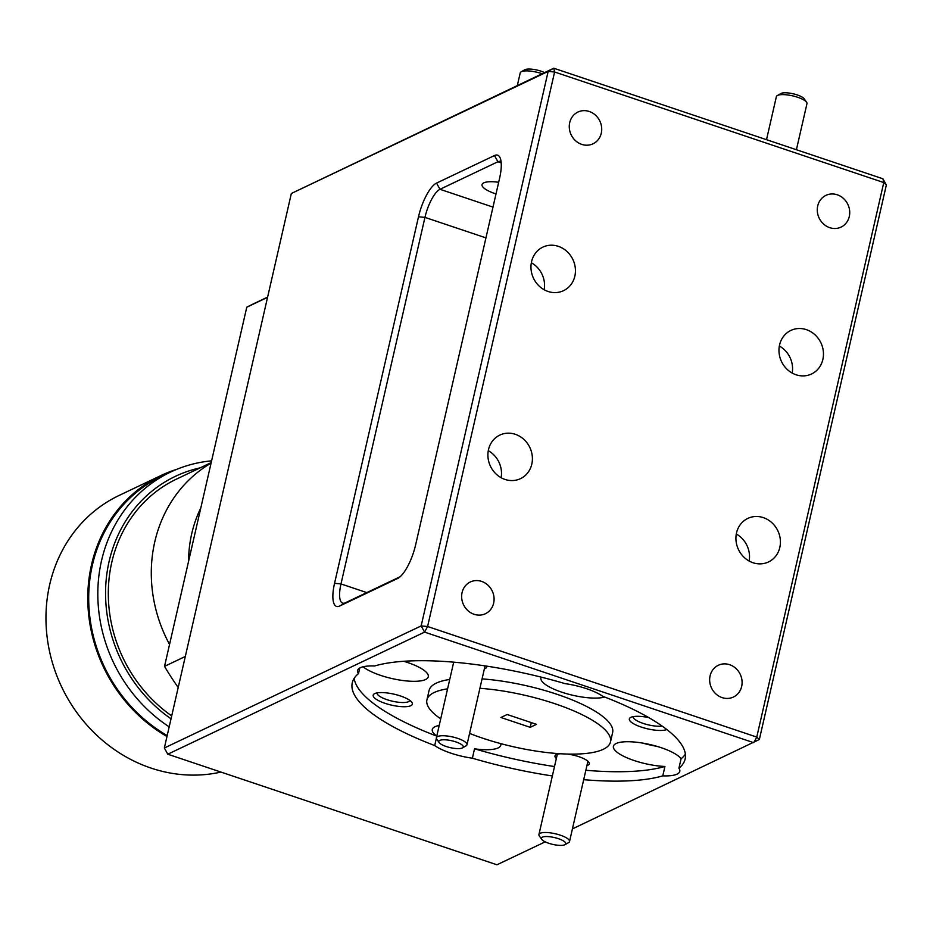 <?xml version="1.0" encoding="UTF-8"?>
<svg xmlns="http://www.w3.org/2000/svg" width="933" height="933" viewBox="0 0 933 933"><rect width="100%" height="100%" fill="white"/><g stroke="black" fill="none" stroke-linecap="round" stroke-linejoin="round"><path stroke-width="1.4" d="M439.735 740.417A12.561 3.522 -167.1 0 0 439.07 742.516A12.561 3.522 -167.1 0 0 449.951 747.566A12.561 3.522 -167.1 0 0 462.278 747.986A12.561 3.522 -167.1 0 0 462.488 747.881A12.561 3.522 -167.1 0 0 455.584 741.817A12.561 3.522 -167.1 0 0 439.735 740.417M439.07 742.516L436.761 739.158A15.698 4.397 12.9 0 1 436.387 737.758A15.698 4.397 12.9 0 1 437.589 736.534A15.698 4.397 12.9 0 1 455.246 737.63A15.698 4.397 12.9 0 1 466.978 744.767A15.698 4.397 12.9 0 1 466.034 745.864A15.698 4.397 12.9 0 1 465.777 745.992M796.409 149.735L806.963 103.656A15.698 4.397 -167.1 0 0 806.59 102.245A15.698 4.397 -167.1 0 0 792.653 95.866A15.698 4.397 -167.1 0 0 777.329 95.551A15.698 4.397 -167.1 0 0 777.119 95.667A15.698 4.397 -167.1 0 0 776.373 96.647L766.518 139.682M780.699 93.627A12.561 3.522 12.9 0 1 780.863 93.533A12.561 3.522 12.9 0 1 793.132 93.778A12.561 3.522 12.9 0 1 804.281 98.886L806.59 102.245M542.12 73.742A15.698 4.397 -167.1 0 0 521.174 71.806A15.698 4.397 -167.1 0 0 520.964 71.934A15.698 4.397 -167.1 0 0 520.217 72.902L517.325 85.521M524.544 69.893A12.561 3.522 12.9 0 1 524.708 69.788A12.561 3.522 12.9 0 1 544.534 72.587M542.295 837.169A12.561 3.522 -167.1 0 0 541.63 839.28A12.561 3.522 -167.1 0 0 552.511 844.33A12.561 3.522 -167.1 0 0 564.838 844.75A12.561 3.522 -167.1 0 0 565.036 844.645A12.561 3.522 -167.1 0 0 558.132 838.58A12.561 3.522 -167.1 0 0 542.295 837.169M541.63 839.28L539.321 835.921A15.698 4.397 12.9 0 1 538.936 834.522A15.698 4.397 12.9 0 1 540.149 833.286A15.698 4.397 12.9 0 1 557.794 834.394A15.698 4.397 12.9 0 1 569.527 841.531A15.698 4.397 12.9 0 1 568.582 842.627A15.698 4.397 12.9 0 1 568.325 842.756M531.565 261.625A24.106 21.809 64.6 0 0 539.554 286.431A24.106 21.809 64.6 0 0 563.555 290.664A24.106 21.809 64.6 0 0 574.845 276.168A24.106 21.809 64.6 0 0 566.856 251.374A24.106 21.809 64.6 0 0 542.854 247.128A24.106 21.809 64.6 0 0 531.565 261.625M488.507 449.601A24.106 21.809 64.6 0 0 496.496 474.396A24.106 21.809 64.6 0 0 520.509 478.641A24.106 21.809 64.6 0 0 531.798 464.144A24.106 21.809 64.6 0 0 523.81 439.338A24.106 21.809 64.6 0 0 499.808 435.093A24.106 21.809 64.6 0 0 488.507 449.601M569.713 122.62A17.575 15.908 64.6 0 0 575.533 140.708A17.575 15.908 64.6 0 0 593.038 143.799A17.575 15.908 64.6 0 0 601.272 133.221A17.575 15.908 64.6 0 0 595.452 115.144A17.575 15.908 64.6 0 0 577.947 112.042A17.575 15.908 64.6 0 0 569.713 122.62M462.08 592.548A17.575 15.908 64.6 0 0 467.911 610.625A17.575 15.908 64.6 0 0 485.417 613.716A17.575 15.908 64.6 0 0 493.65 603.15A17.575 15.908 64.6 0 0 487.819 585.061A17.575 15.908 64.6 0 0 470.325 581.97A17.575 15.908 64.6 0 0 462.08 592.548M449.741 679.446A94.163 26.369 -167.1 0 0 436.306 683.119A94.163 26.369 -167.1 0 0 429.063 690.502L426.917 699.89A94.163 26.369 -167.1 0 0 440.714 718.842M447.583 688.846A94.163 26.369 -167.1 0 0 434.148 692.519A94.163 26.369 -167.1 0 0 426.917 699.89M469.579 733.42A94.163 26.369 -167.1 0 0 603.243 749.316A94.163 26.369 -167.1 0 0 610.485 741.933A94.163 26.369 -167.1 0 0 479.912 688.286M496.006 193.936A22.345 6.263 12.9 0 1 482.023 184.606A22.345 6.263 12.9 0 1 483.749 182.856A22.345 6.263 12.9 0 1 498.677 182.285M377.06 692.892A16.829 4.712 -167.1 0 0 389.761 700.52A16.829 4.712 -167.1 0 0 408.584 701.674A16.829 4.712 -167.1 0 0 409.855 700.403M410.812 705.71A20.083 5.621 -167.1 0 0 411.873 702.339A20.083 5.621 -167.1 0 0 394.461 694.269A20.083 5.621 -167.1 0 0 374.739 693.592A20.083 5.621 -167.1 0 0 374.413 693.755A20.083 5.621 -167.1 0 0 385.457 703.459A20.083 5.621 -167.1 0 0 410.812 705.71M484.379 668.798A17.575 4.922 -167.1 0 0 485.358 668.436A17.575 4.922 -167.1 0 0 486.618 666.127M359.776 667.993L358.482 673.638A170.751 47.828 -167.1 0 0 352.266 682.793A170.751 47.828 -167.1 0 0 434.708 745.56A35.151 9.843 -167.1 0 0 472.378 758.214L474.535 748.814A35.151 9.843 -167.1 0 0 498.105 747.939A35.151 9.843 -167.1 0 0 500.811 745.187A35.151 9.843 -167.1 0 0 500.741 743.624M439.198 725.489A35.151 9.843 -167.1 0 0 434.976 726.737A35.151 9.843 -167.1 0 0 432.282 729.489A35.151 9.843 -167.1 0 0 436.761 736.09M583.696 779.673A170.751 47.828 -167.1 0 0 662.792 775.859L664.937 766.46A35.151 9.843 -167.1 0 1 629.612 758.891A35.151 9.843 -167.1 0 1 613.413 746.272A35.151 9.843 -167.1 0 1 616.107 743.519A35.151 9.843 -167.1 0 1 650.581 744.686A35.151 9.843 -167.1 0 1 681.067 758.797L678.921 768.197A170.751 47.828 -167.1 0 0 685.137 759.03A170.751 47.828 -167.1 0 0 602.683 696.263A35.151 9.843 -167.1 0 0 565.025 683.621A170.751 47.828 -167.1 0 0 374.611 665.975A35.151 9.843 -167.1 0 0 360.313 667.713A35.151 9.843 -167.1 0 0 357.607 670.465A35.151 9.843 -167.1 0 0 358.482 673.638M363.077 666.768A35.151 9.843 -167.1 0 0 394.764 679.154A35.151 9.843 -167.1 0 0 425.6 679.516A35.151 9.843 -167.1 0 0 428.294 676.763A35.151 9.843 -167.1 0 0 403.709 661.275M779.813 547.449A24.106 21.809 64.6 0 0 771.813 522.643A24.106 21.809 64.6 0 0 747.811 518.41A24.106 21.809 64.6 0 0 736.522 532.906A24.106 21.809 64.6 0 0 744.511 557.712A24.106 21.809 64.6 0 0 768.512 561.946A24.106 21.809 64.6 0 0 779.813 547.449M749.141 561.036A24.106 21.809 64.6 0 0 736.289 534.014M822.859 359.473A24.106 21.809 64.6 0 0 814.871 334.679A24.106 21.809 64.6 0 0 790.869 330.434A24.106 21.809 64.6 0 0 779.568 344.942A24.106 21.809 64.6 0 0 787.557 369.736A24.106 21.809 64.6 0 0 811.558 373.981A24.106 21.809 64.6 0 0 822.859 359.473M792.187 373.06A24.106 21.809 64.6 0 0 779.347 346.038M741.653 686.455A17.575 15.908 64.6 0 0 735.834 668.378A17.575 15.908 64.6 0 0 718.328 665.276A17.575 15.908 64.6 0 0 710.095 675.854A17.575 15.908 64.6 0 0 715.914 693.942A17.575 15.908 64.6 0 0 733.42 697.033A17.575 15.908 64.6 0 0 741.653 686.455M849.287 216.526A17.575 15.908 64.6 0 0 843.455 198.449A17.575 15.908 64.6 0 0 825.95 195.359A17.575 15.908 64.6 0 0 817.716 205.925A17.575 15.908 64.6 0 0 823.547 224.013A17.575 15.908 64.6 0 0 841.053 227.104A17.575 15.908 64.6 0 0 849.287 216.526M648.715 717.582A20.083 5.621 -167.1 0 0 630.895 717.325A20.083 5.621 -167.1 0 0 630.568 717.5A20.083 5.621 -167.1 0 0 641.403 727.122A20.083 5.621 -167.1 0 0 666.792 729.524M586.927 765.561A17.575 4.922 -167.1 0 0 587.907 765.2A17.575 4.922 -167.1 0 0 588.84 762.249A17.575 4.922 -167.1 0 0 567.404 754.062M560.418 753.747A17.575 4.922 -167.1 0 0 556.348 754.599A17.575 4.922 -167.1 0 0 556.056 754.739A17.575 4.922 -167.1 0 0 556.336 758.552M662.792 775.859A35.151 9.843 -167.1 0 0 677.09 774.122A35.151 9.843 -167.1 0 0 679.784 771.369A35.151 9.843 -167.1 0 0 678.921 768.197M166.972 736.51A148.289 134.177 -115.4 0 1 145.07 484.624A148.289 134.177 -115.4 0 1 160.989 475.527L119.179 495.411A148.289 134.177 64.6 0 0 103.26 504.508A148.289 134.177 64.6 0 0 59.654 682.559A148.289 134.177 64.6 0 0 220.958 772.069M160.989 475.527A148.289 134.177 -115.4 0 1 176.745 469.346M169.188 726.842A147.297 133.279 -115.4 0 1 154.726 481.125A147.297 133.279 -115.4 0 1 170.529 472.086A147.297 133.279 -115.4 0 1 211.593 460.844M170.529 472.086L161.409 476.425A147.297 133.279 64.6 0 0 145.606 485.463A147.297 133.279 64.6 0 0 167.194 735.566M171.031 718.807A141.361 127.914 -115.4 0 1 160.184 485.032A141.361 127.914 -115.4 0 1 200.175 467.841M169.538 644.435A138.399 125.232 -115.4 0 1 204.77 467.083A138.399 125.232 -115.4 0 1 211.068 463.13M211.185 462.616L176.629 479.037A138.399 125.232 64.6 0 0 161.782 487.527A138.399 125.232 64.6 0 0 171.695 715.914M185.305 656.47L164.523 666.36A263.654 238.568 64.6 0 0 178.203 687.481M267.619 297.102L254.779 303.202A263.654 238.568 64.6 0 0 246.779 307.214L267.561 297.324M246.779 307.214L164.523 666.36M188.583 561.316A125.547 113.604 -115.4 0 1 200.805 507.937M642.872 743.135A35.151 9.843 -167.1 0 0 656.774 746.307M633.215 716.637A16.829 4.712 -167.1 0 0 643.56 723.541A16.829 4.712 -167.1 0 0 662.138 726.084M474.535 748.814A170.751 47.828 -167.1 0 0 554.505 766.553M585.854 770.273A170.751 47.828 -167.1 0 0 664.937 766.46M472.378 758.214A170.751 47.828 -167.1 0 0 552.348 775.941M572.419 828.912L759.345 739.507L756.768 737.082L883.773 182.565L554.599 71.993L548.161 71.398L291.341 193.493L164.348 747.998L167.777 754.214L496.951 864.786L545.21 841.846M291.341 193.493L553.747 68.214L554.599 71.993L427.594 626.51L421.156 625.915L424.585 632.119L753.759 742.703L756.768 737.082L427.594 626.51L424.585 632.119L167.777 754.214M886.35 185.002L883.773 182.565L882.921 178.786L886.35 185.002L759.345 739.507M507.144 714.515L531.332 722.609M531.297 722.632L530.212 727.332L536.487 724.346L507.179 714.503L500.904 717.489L530.212 727.332M681.067 758.797A170.751 47.828 -167.1 0 0 685.37 754.144M541.175 677.125A35.151 9.843 -167.1 0 0 540.895 677.848A35.151 9.843 -167.1 0 0 565.036 693.207A35.151 9.843 -167.1 0 0 604.712 697.044M434.708 745.56L436.376 738.295M610.485 741.933L612.631 732.545A94.163 26.369 -167.1 0 0 482.069 678.886M354.19 678.291A170.751 47.828 -167.1 0 0 436.761 736.125M164.348 747.998L421.156 625.915L548.161 71.398L553.747 68.214L882.921 178.786M499.598 178.238L415.651 544.779A30.136 9.657 108.6 0 1 398.134 578.203A30.136 9.657 108.6 0 1 397.61 578.483L339.682 606.018A30.136 9.657 108.6 0 1 334.55 583.335L418.497 216.794A30.136 9.657 108.6 0 1 436.539 183.09L494.467 155.543A30.136 9.657 108.6 0 1 500.146 157.91A30.136 9.657 108.6 0 1 499.598 178.238M501.079 161.724A25.109 8.047 -71.4 0 0 500.52 161.456A25.109 8.047 -71.4 0 0 497.907 161.759L439.979 189.294A25.109 8.047 -71.4 0 0 424.947 217.389L340.988 583.93A25.109 8.047 -71.4 0 0 342.656 603.138A25.109 8.047 -71.4 0 0 345.268 602.835L400.105 576.757M501.126 477.719A24.106 21.809 64.6 0 0 488.286 450.697M544.184 289.755A24.106 21.809 64.6 0 0 531.332 262.733M494.467 155.543L497.907 161.759L501.196 162.867M398.671 577.877L397.61 578.483M436.539 183.09L439.979 189.294L492.986 207.103M345.268 602.835L339.682 606.018M418.497 216.794L424.947 217.389L485.941 237.88M366.797 592.595L340.988 583.93L334.55 583.335M436.387 737.758L453.695 662.162M466.978 744.767L485.043 665.882M462.488 747.881L466.034 745.864M780.863 93.533L777.329 95.551M524.708 69.788L521.174 71.806M538.936 834.522L557.328 754.237M569.527 841.531L587.918 761.235M565.036 844.645L568.582 842.627"/></g></svg>
